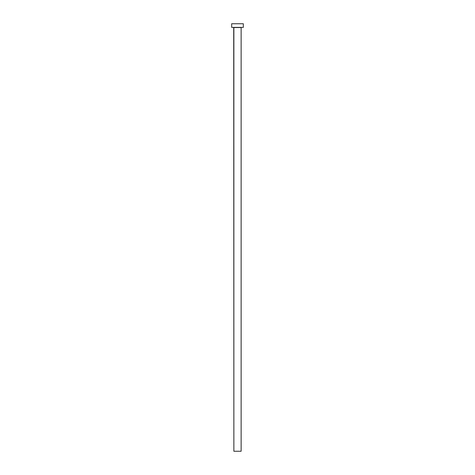 <?xml version="1.0" encoding="UTF-8"?>
<svg xmlns="http://www.w3.org/2000/svg" width="475" height="475" viewBox="0 0 475 475"><rect width="100%" height="100%" fill="white"/><g stroke="black" fill="none" stroke-linecap="round" stroke-linejoin="round"><path stroke-width="0.71" d="M241.134 27.532L233.866 27.532L233.866 451.25L241.134 451.25L241.134 27.532L241.134 451.25L233.866 451.25L233.718 27.384L241.134 27.532M231.681 23.75L231.681 27.384L243.319 27.384L243.319 23.75L231.681 23.75L231.681 27.384L243.319 27.384L243.319 23.75L231.681 23.75"/></g></svg>
